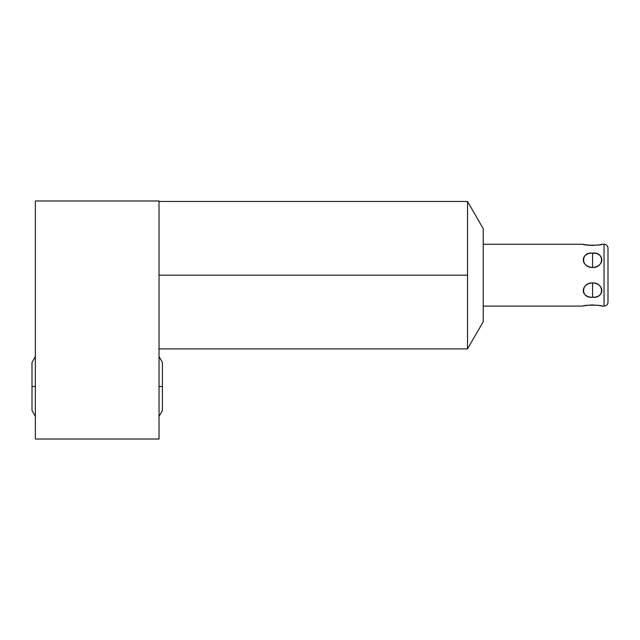 <?xml version="1.0" encoding="UTF-8"?>
<svg xmlns="http://www.w3.org/2000/svg" width="640" height="640" viewBox="0 0 640 640"><rect width="100%" height="100%" fill="white"/><g stroke="black" fill="none" stroke-linecap="round" stroke-linejoin="round"><path stroke-width="0.96" d="M483.24 228.68L483.24 321.68L467.536 348.888L483.24 321.68L483.24 228.68L467.536 201.472L467.536 348.888L467.536 275.184L159.032 275.184L467.536 275.184L467.536 201.472L483.24 228.68L483.24 244.264L583.168 244.264C582.504 245.48 602.592 245.48 601.968 244.264L604.04 244.264A3.96 3.96 0 0 1 608 248.224L608 302.144A3.96 3.96 0 0 1 604.04 306.096L604.04 244.264L604.04 306.096L601.968 306.096C602.656 304.896 582.544 304.88 583.168 306.096L483.24 306.096L583.168 306.096C582.544 304.88 602.656 304.896 601.968 306.096L604.04 306.096A3.96 3.96 0 0 0 608 302.144A3.96 3.96 0 0 1 604.04 306.096L601.968 306.096C601.856 304.848 583.272 304.848 583.168 306.096L483.24 306.096L483.24 228.68L467.536 201.472L467.536 275.184L159.032 275.184M35.36 200.984L35.36 439.016L159.032 439.016L159.032 200.984L35.36 200.984L35.36 439.016L159.032 439.016L159.032 200.984L159.032 439.016L35.36 439.016L35.36 200.984L159.032 200.984L35.36 200.984M604.04 256.632L604.04 244.264A3.96 3.96 0 0 1 608 248.224L608 302.144M592.568 253.12C580.224 252.664 580.224 266.64 592.568 267.448C604.912 266.632 604.904 252.672 592.568 253.12C580.648 251.6 580.648 267.776 592.568 267.448L592.568 253.12L592.568 267.448C604.48 267.776 604.48 251.6 592.568 253.12C580.224 252.664 580.224 266.64 592.568 267.448C604.912 266.632 604.904 252.672 592.568 253.12L592.568 267.448M592.568 297.24C604.912 297.696 604.912 283.728 592.568 282.912C580.224 283.736 580.224 297.696 592.568 297.24L592.568 282.912C580.648 282.584 580.648 298.768 592.568 297.24C604.48 298.768 604.48 282.584 592.568 282.912L592.568 297.24C604.912 297.696 604.912 283.728 592.568 282.912C580.224 283.736 580.224 297.696 592.568 297.24L592.568 282.912M583.168 244.264L483.24 244.264L583.168 244.264C583.272 245.512 601.856 245.512 601.968 244.264C602.592 245.48 582.504 245.48 583.168 244.264L583.504 244.344M608 248.224A3.96 3.96 0 0 0 604.04 244.264L601.968 244.264L604.04 244.264L604.04 293.736M584.464 305.816L587.864 305.264M590.056 305.056L591.464 304.992M592.632 304.976L593.664 304.992M599.168 305.536L600.28 305.736M601.488 305.992L601.968 306.096M601.632 244.344L600.344 244.616M599.016 244.856L597.168 245.112M592.616 245.392L593.664 245.376M592.576 245.392L591.464 245.376M590.056 245.312L584.464 244.552M593.096 253.136L595.352 253.4M159.032 386.488L162.4 386.488L159.032 386.488M32 362.44L35.36 356.528L32 362.44L32 386.488L35.36 386.488L32 386.488L32 410.528L35.36 416.44L32 410.528M467.536 275.184L467.536 348.888L483.24 321.68M599.24 244.816L597.36 245.096M590.072 245.312L587.84 245.104M592.536 304.976L590.072 305.056M587.784 305.272L585.904 305.544M585.92 254.952L587.256 254.208M597.888 254.208L599.224 254.96M587.248 296.16L585.944 295.432M467.536 348.888L159.032 348.888M467.536 201.472L159.032 201.472M159.032 416.44L162.4 410.528L159.032 416.44M162.4 362.44L159.032 356.528L162.4 362.44L162.4 410.528"/></g></svg>

